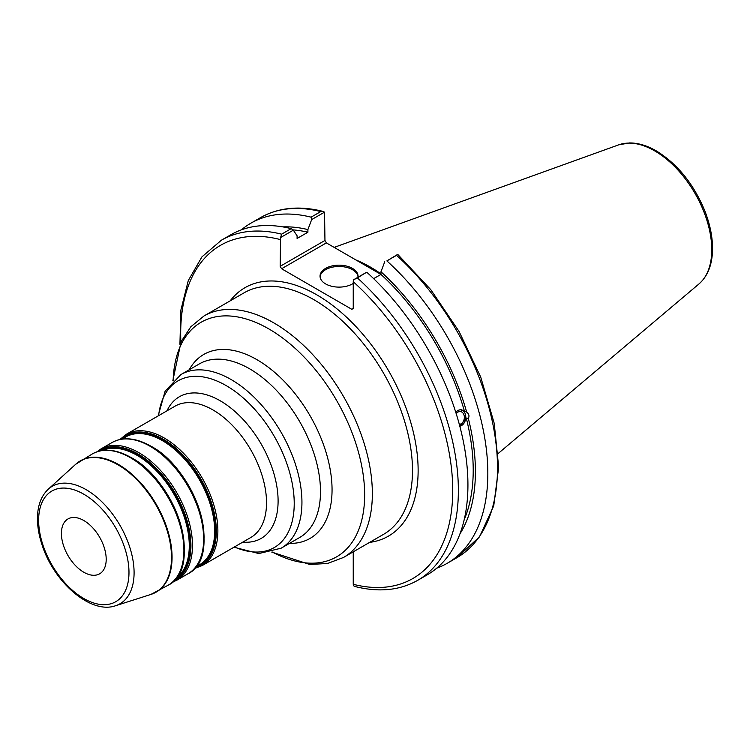 <?xml version="1.0" encoding="UTF-8"?>
<svg xmlns="http://www.w3.org/2000/svg" width="750" height="750" viewBox="0 0 750 750"><rect width="100%" height="100%" fill="white"/><g stroke="black" fill="none" stroke-linecap="round" stroke-linejoin="round"><path stroke-width="1.12" d="M106.2 559.303A31.669 18.281 -120 0 0 92.372 527.438A31.669 18.281 -120 0 0 67.969 518.953A31.669 18.281 -120 0 0 61.416 533.447A31.669 18.281 -120 0 0 75.234 565.322A31.669 18.281 -120 0 0 99.638 573.806A31.669 18.281 -120 0 0 106.2 559.303M293.334 230.175L297.094 235.819L297.094 238.463L307.903 232.219L307.903 229.584L311.663 219.591L324.544 212.156L324.956 240.459L280.172 266.316L280.575 237.544L293.334 230.175L291.197 228.647A196.35 113.362 -120 0 0 230.916 234.722L221.353 240.234L201.956 256.847L188.278 280.575L180.862 310.181L179.925 344.297M456.206 413.681A6.469 4.791 -81.1 0 1 460.519 411.553A6.469 4.791 -81.1 0 1 464.091 415.303A6.469 4.791 -81.1 0 1 459.319 424.369M459.806 426.197A8.381 6.197 98.9 0 0 465.441 414.525A8.381 6.197 98.9 0 0 461.044 409.706M455.784 412.322L457.894 410.409L460.331 409.678L466.659 412.106C469.022 413.972 469.575 416.053 468.319 418.35L466.256 418.022L459.834 426.319M459.966 533.841A185.222 106.941 -120 0 0 468.319 418.35M436.706 568.191A196.35 113.362 -120 0 0 447.159 563.325A196.35 113.362 -120 0 0 386.878 260.916L396.562 255.328A196.35 113.362 60 0 1 456.844 557.728L447.159 563.325M456.844 557.728L479.541 536.794L493.734 505.875L498.675 467.213L494.212 423.328L480.712 377.072L459.084 331.509L430.791 289.678L397.716 254.372L386.878 260.916M384.731 261.778L380.972 271.772L380.972 274.406L373.641 278.644M466.659 412.106A185.222 106.941 -120 0 0 380.972 271.772M464.194 519.703A182.109 105.141 -120 0 0 466.256 418.022M353.241 551.841L353.241 584.297L353.644 585.816L355.312 586.594C378.984 592.509 399.778 590.428 417.703 580.331A196.35 113.362 -120 0 0 357.422 277.931L353.644 279.731L353.241 281.719L353.241 308.503L351.825 309.319L281.578 268.753L326.363 242.897L324.956 240.459M326.363 242.897L380.963 274.416A182.109 105.141 -120 0 1 464.597 411.788M280.172 266.316L281.578 268.753M280.575 237.544L281.634 234.169A196.35 113.362 -120 0 0 221.353 240.234M322.884 211.369C299.213 205.453 278.419 207.544 260.494 217.641A196.35 113.362 60 0 1 320.775 211.575L322.884 211.378L324.544 212.156M320.775 211.575L311.091 217.162L311.663 219.591M311.091 217.162A196.35 113.362 -120 0 0 250.809 223.228A196.35 113.362 -120 0 0 241.369 229.847M397.622 254.344L396.562 255.328M380.972 273.834A139.35 80.456 -120 0 0 355.931 259.969M357.422 277.931L366.412 272.362L353.644 279.731M291.197 228.647L281.634 234.169M417.703 580.331L427.266 574.809A196.35 113.362 -120 0 0 366.984 272.409M358.003 276.797A19.003 10.969 0 0 0 352.472 269.691A19.003 10.969 0 0 0 332.288 267.188A19.003 10.969 0 0 0 320.072 276.797M353.241 283.434A19.003 10.969 180 0 1 325.603 283.903A19.003 10.969 180 0 1 320.034 276.141A19.003 10.969 180 0 1 331.762 266.006A19.003 10.969 180 0 1 352.472 268.387A19.003 10.969 180 0 1 358.041 276.141A19.003 10.969 180 0 1 357.938 277.247M307.903 229.584A185.222 106.941 -120 0 0 282.75 226.884M307.903 232.219A182.109 105.141 -120 0 0 292.922 229.884M184.097 543.431A73.809 42.619 -120 0 0 136.5 460.988M102.609 450.469A73.809 42.619 60 0 1 137.081 455.344A73.809 42.619 60 0 1 189.281 545.747A73.809 42.619 60 0 1 176.269 578.053M184.322 549.591A75.009 43.303 -120 0 0 131.278 457.725M175.322 579.216A74.212 42.844 -120 0 0 190.05 545.634A74.212 42.844 -120 0 0 137.578 454.744A74.212 42.844 -120 0 0 101.128 450.694M98.709 451.256A75.009 43.303 60 0 1 137.897 453.9A75.009 43.303 60 0 1 190.941 545.766A75.009 43.303 60 0 1 173.634 581.034M203.85 532.031A73.809 42.619 -120 0 0 156.253 449.587M121.959 439.116L125.569 437.034A73.809 42.619 60 0 1 162.478 440.691A73.809 42.619 60 0 1 214.669 531.094A73.809 42.619 60 0 1 199.388 564.881L195.769 566.962M204.066 538.191A75.009 43.303 -120 0 0 151.031 446.325M196.031 566.822A74.212 42.844 -120 0 0 215.438 530.972A74.212 42.844 -120 0 0 162.966 440.081A74.212 42.844 -120 0 0 122.213 438.966M120.788 439.312A75.009 43.303 60 0 1 163.294 439.237A75.009 43.303 60 0 1 216.328 531.112A75.009 43.303 60 0 1 195.019 567.881M183.909 550.481A75.806 43.772 60 0 1 168.206 585.188C203.138 568.575 176.775 481.275 131.1 457.556C116.297 449.203 103.397 447.975 92.4 453.881A75.806 43.772 60 0 1 130.303 457.631A75.806 43.772 60 0 1 183.909 550.481M153.684 593.362A75.806 43.772 -120 0 0 156.356 592.022A75.806 43.772 -120 0 0 172.059 557.325A75.806 43.772 -120 0 0 118.453 464.475A75.806 43.772 -120 0 0 80.55 460.725A75.806 43.772 -120 0 0 78.047 462.366M172.256 582.3L176.784 580.237A75.806 43.772 -120 0 0 192.478 545.531A75.806 43.772 -120 0 0 138.881 452.681A75.806 43.772 -120 0 0 100.969 448.931L96.919 451.809M100.969 448.931L112.144 442.481A75.806 43.772 60 0 1 150.047 446.231A75.806 43.772 60 0 1 203.653 539.081A75.806 43.772 60 0 1 187.959 573.778L176.784 580.237M194.419 568.556L202.172 565.575A75.806 43.772 -120 0 0 217.875 530.869A75.806 43.772 -120 0 0 164.269 438.028A75.806 43.772 -120 0 0 126.366 434.269L119.906 439.491M126.366 434.269L175.031 406.172A75.806 43.772 60 0 1 212.934 409.931A75.806 43.772 60 0 1 266.531 502.772A75.806 43.772 60 0 1 250.838 537.478L202.172 565.575M242.812 542.109A81.797 47.222 -120 0 0 278.1 500.991A81.797 47.222 -120 0 0 220.256 400.809A81.797 47.222 -120 0 0 166.997 410.812M158.606 415.659A96.253 55.575 60 0 1 226.163 385.594A96.253 55.575 60 0 1 294.225 503.484A96.253 55.575 60 0 1 234.412 546.966M289.481 543.384A106.228 61.331 -120 0 0 332.053 489.788A106.228 61.331 -120 0 0 256.941 359.681A106.228 61.331 -120 0 0 189.234 369.75M180.928 374.55L199.481 363.834A100.247 57.881 60 0 1 249.609 368.803A100.247 57.881 60 0 1 320.494 491.578A100.247 57.881 60 0 1 299.728 537.469L281.175 548.184A100.247 57.881 -120 0 0 301.941 502.294A100.247 57.881 -120 0 0 231.056 379.509A100.247 57.881 -120 0 0 180.928 374.55L165.103 391.219L158.166 415.912M173.147 380.456A135.459 78.206 60 0 1 268.866 328.931A135.459 78.206 60 0 1 364.65 494.831A135.459 78.206 60 0 1 272.166 551.972M271.744 552.084L309.722 564.469L327.506 563.494L343.481 557.475A139.444 80.512 -120 0 0 372.356 493.641A139.444 80.512 -120 0 0 273.759 322.856A139.444 80.512 -120 0 0 204.028 315.947L190.828 326.766L181.097 341.681L172.838 380.756M204.028 315.947L244.162 292.781A139.444 80.512 60 0 1 351.619 330.141A139.444 80.512 60 0 1 412.491 470.475A139.444 80.512 60 0 1 383.606 534.309L343.481 557.475M48.272 489.206C41.484 495.656 37.894 504.797 37.5 516.619C37.237 525.656 38.803 535.219 42.197 545.306C54.15 582.534 90.881 614.55 115.547 605.737A67.809 39.15 -120 0 0 134.091 572.709A67.809 39.15 -120 0 0 86.137 489.666A67.809 39.15 -120 0 0 48.272 489.206L75.666 464.297A75.75 43.734 60 0 1 117.966 464.812A75.75 43.734 60 0 1 171.525 557.578A75.75 43.734 60 0 1 150.816 594.469L168.206 585.188M128.981 572.456A63.881 36.881 60 0 1 83.803 598.538A63.881 36.881 60 0 1 38.634 520.294A63.881 36.881 60 0 1 83.803 494.212A63.881 36.881 60 0 1 128.981 572.456M369.628 542.381A143.438 82.809 -120 0 0 388.425 370.509A143.438 82.809 -120 0 0 230.184 300.844M353.241 281.719A192.366 111.066 60 0 1 452.728 490.444A192.366 111.066 60 0 1 353.241 584.297M180.891 342.131A192.366 111.066 60 0 1 280.172 239.531M711.759 249.741A80.728 46.612 60 0 1 698.991 283.922C707.438 276.45 711.938 265.528 712.5 251.147C712.903 238.106 710.184 224.297 704.353 209.728C693.141 183.281 677.109 163.669 656.269 150.872C647.006 145.528 638.053 142.884 629.4 142.95L618.694 144.844A80.728 46.612 60 0 1 654.675 150.872A80.728 46.612 60 0 1 711.759 249.741M92.4 453.881L75.666 464.297M187.959 573.778C222.891 557.175 196.528 469.875 150.853 446.156C136.05 437.803 123.15 436.575 112.144 442.481M233.972 547.219L258.825 553.556L281.175 548.184M115.547 605.737L150.816 594.469M260.494 217.641L250.809 223.228M618.694 144.844L334.153 247.397M698.991 283.922L498.253 453.431"/></g></svg>
